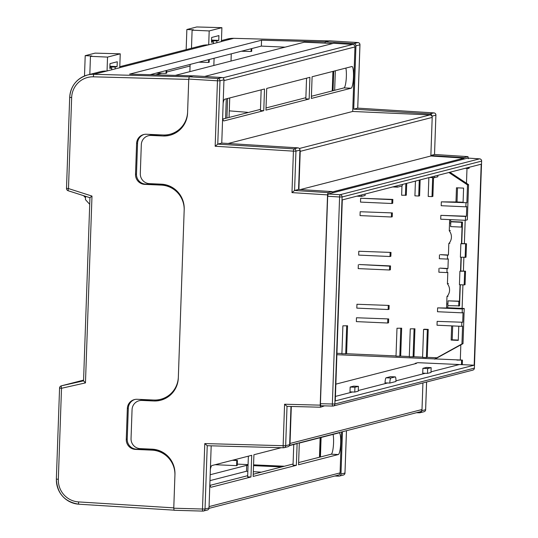 <?xml version="1.0" encoding="UTF-8"?>
<svg xmlns="http://www.w3.org/2000/svg" width="538" height="538" viewBox="0 0 538 538"><rect width="100%" height="100%" fill="white"/><g stroke="black" fill="none" stroke-linecap="round" stroke-linejoin="round"><path stroke-width="0.81" d="M148.394 135.731L149.362 135.482A9.657 9.489 75.6 0 1 152.099 135.199L151.138 135.448A9.657 9.489 -104.4 0 0 141.312 144.661L140.297 173.572A9.657 9.489 -104.4 0 0 149.456 183.64L161.319 184.171A24.143 23.719 75.6 0 1 184.204 209.322L178.32 377.938A24.143 23.719 75.6 0 1 160.6 400.259A24.143 23.719 75.6 0 1 153.747 400.971L141.884 400.44A9.657 9.489 -104.4 0 0 132.059 409.653L131.043 438.564A9.657 9.489 -104.4 0 0 140.203 448.631L152.066 449.163A24.143 23.719 75.6 0 1 174.951 474.314L173.767 508.208L202.496 509.029L204.783 443.581L207.238 445.706L205.025 509.022L209.013 508A2.172 2.132 75.6 0 1 207.419 510.004L203.431 511.033A2.172 2.132 -104.4 0 0 205.025 509.022L202.496 509.029A2.172 0.39 91.6 0 0 202.826 511.1A2.172 0.39 91.6 0 0 202.846 511.1A2.172 2.132 -104.4 0 0 203.431 511.033A2.172 2.172 0 0 1 202.826 511.1L174.063 510.28L173.767 508.208M320.487 407.219L287.016 406.358L284.582 404.233L320.211 405.148L327.548 194.884L291.973 192.611L293.418 151.144L215.166 146.255L217.453 80.808L188.757 79.052L187.574 112.946A24.143 23.719 75.6 0 1 169.853 135.267A24.143 23.719 75.6 0 1 163.001 135.98L152.099 135.199M163.962 135.731A24.143 23.719 -104.4 0 0 170.338 135.139M139.14 400.723L140.109 400.474A9.657 9.489 75.6 0 1 142.846 400.191L141.884 400.44M153.747 400.971L142.846 400.191M154.709 400.723A24.143 23.719 -104.4 0 0 161.084 400.131M188.757 79.052L189.228 76.786L217.951 78.541L221.938 77.512A2.172 2.132 75.6 0 1 223.969 79.772L221.757 143.088L297.911 147.856A2.172 2.132 75.6 0 1 299.935 150.115L298.563 189.45L294.575 190.479L328.019 192.617L327.548 194.884M221.938 77.512L193.209 75.757L189.228 76.786M350.157 387.044L354.919 387.259L358.422 386.358L353.661 386.143L350.157 387.044L349.989 391.866L352.625 391.98L335.43 396.405M387.683 382.969L389.801 383.063L395.934 381.482A4.829 0.868 92.6 0 0 395.275 376.889A4.829 0.868 92.6 0 0 395.228 376.889L390.467 376.681L386.089 377.804A4.829 0.868 -87.4 0 0 385.04 382.848L387.683 382.969L358.274 390.527M395.948 380.843L425.363 373.278L422.727 373.164L422.895 368.342L426.399 367.441L431.16 367.656L430.992 372.471L427.481 373.372L425.363 373.278M431.012 371.825L459.365 364.535L417.824 362.679L415.201 363.352L416.473 363.412L335.86 384.139M467.744 158.091L328.146 193.983L340.063 194.716L479.587 158.844L467.791 158.091M332.645 406.069L320.729 405.76L332.666 406.076A2.172 0.356 91.5 0 0 332.686 406.069A2.172 2.132 -104.4 0 0 334.858 403.998L474.381 368.12L481.611 161.104L342.087 196.982L334.858 403.998L332.363 404.004L339.592 196.989L327.676 196.256L320.433 403.695L332.363 404.004A2.172 0.356 91.5 0 0 332.666 406.076A2.172 2.172 0 0 0 333.264 406.008L472.788 370.131A2.172 2.172 0 0 0 474.415 368.1L474.381 368.079M320.749 405.76L320.433 403.695M327.676 196.256L328.146 193.983M320.211 405.148L320.527 407.219L287.016 406.358L285.665 445.693L289.652 444.67A2.172 2.132 75.6 0 1 288.059 446.681L284.071 447.703A2.172 2.132 -104.4 0 0 285.665 445.693L283.136 445.699L284.582 404.233M324.528 405.86L320.527 407.219M468.289 158.697L467.973 156.632L434.522 154.493L435.901 115.112M434.543 154.487L467.993 156.625L463.985 157.654L463.964 158.118L331.993 192.053L332.007 191.589L328.019 192.617M474.173 365.194L335.275 400.911L342.296 199.907L481.194 164.191L474.173 365.194L459.365 364.535M333.076 434.388A10.868 1.95 -87.4 0 1 333.338 446.318A10.868 1.95 -87.4 0 1 331.213 454.206L298.624 462.586M293.075 464.012L253.237 474.26M247.688 475.686L210.076 485.357M298.563 189.45L332.007 191.589M211.185 445.82L209.013 508M221.757 143.088L217.769 144.117L293.923 148.878L297.911 147.856M290.984 406.466L289.652 444.67A2.401 2.36 75.6 0 0 290.022 443.46L291.314 406.472M163.001 135.98L151.138 135.448M345.867 68.077A10.868 1.95 -87.4 0 1 346.136 80.001A10.868 1.95 -87.4 0 1 344.004 87.896L311.421 96.275M305.873 97.701L266.028 107.95M260.479 109.375L222.866 119.046M341.509 431.987L340.083 472.889A2.401 2.36 75.6 0 1 338.321 475.108L208.966 508.37M281.266 447.71L253.916 454.745L253.156 476.433L296.357 465.323L297.117 443.635L289.397 445.619M298.55 464.758L338.335 454.529A10.868 1.95 92.6 0 0 340.675 443.473A10.868 1.95 92.6 0 0 339.202 432.828A10.868 1.95 92.6 0 0 339.095 432.841L299.31 443.07L298.55 464.758M210.358 469.445A10.868 1.95 92.6 0 1 211.938 465.538L251.723 455.309L250.964 476.991L211.178 487.22A10.868 1.95 92.6 0 1 211.078 487.233A10.868 1.95 92.6 0 1 209.847 484.065M289.511 445.356L420.239 411.745A2.401 2.36 -104.4 0 0 421.624 410.736L425.612 409.707L426.58 382.014M422.929 382.948L422 409.526A2.401 2.36 75.6 0 1 421.624 410.736A2.172 2.132 -104.4 0 1 420.03 412.747L424.018 411.718A2.172 2.132 -104.4 0 0 425.612 409.707L425.612 409.667M291.973 192.611L294.575 190.479L295.947 151.138A2.172 2.132 -104.4 0 0 293.923 148.878A2.172 0.39 -86.4 0 0 293.418 151.144L295.947 151.138L299.935 150.115A2.401 2.36 75.6 0 1 300.224 151.353L298.893 189.47M204.628 76.457L333.695 43.269L352.72 44.432A2.401 2.36 75.6 0 1 354.959 46.934L352.706 111.46L429.923 114.917A2.401 2.36 75.6 0 1 432.196 117.418L430.851 156L463.964 158.118M352.706 111.46L228.139 143.491M265.947 110.115L309.155 99.012L309.908 77.324L266.707 88.434L265.947 110.115M311.341 98.447L351.126 88.219A10.868 1.95 92.6 0 0 353.466 77.163A10.868 1.95 92.6 0 0 351.993 66.517A10.868 1.95 92.6 0 0 351.886 66.53L312.101 76.759L311.341 98.447M223.149 103.135A10.868 1.95 92.6 0 1 224.729 99.227L264.514 88.999L263.761 110.68L223.976 120.909A10.868 1.95 92.6 0 1 223.869 120.922A10.868 1.95 92.6 0 1 222.638 117.755M175.314 75.381L304.266 42.22L332.8 43.497M430.851 156L300.325 189.564M386.089 377.804L390.844 378.019L395.228 376.889M390.844 378.019A4.829 0.868 92.6 0 0 389.801 383.063M352.625 391.98L354.75 392.074L358.254 391.173L358.422 386.358M354.919 387.259L354.75 392.074M396.936 185.852A4.829 0.868 92.6 0 0 397.468 187.15A4.829 0.868 92.6 0 0 397.515 187.143L401.893 186.02A4.829 0.868 92.6 0 0 402.572 184.406M392.753 186.935A4.829 0.868 -87.4 0 1 392.727 186.935L397.421 187.143M356.822 196.168L361.583 196.383L361.637 194.931M361.583 196.383L365.087 195.482L365.141 194.03M450.696 219.652L450.629 221.535L462.492 222.066L461.745 243.526L464.368 243.647L465.182 220.304M466.473 183.256L466.997 168.394M336.889 354.71L460.306 359.996L460.831 344.851M462.108 308.388L462.929 284.871M460.306 284.75L459.566 305.893L447.865 305.638L448.033 300.85L459.472 301.172L458.853 301.334L458.685 306.122M447.878 305.376L447.623 307.743L446.567 308.012L446.97 296.552L448.019 296.283M192.846 75.851L129.577 74.143L261.549 40.209L325.181 41.93L325.14 43.154L325.187 41.823L329.216 40.801M415.188 363.742L415.201 363.352M461.261 257.285L460.784 270.997L463.406 271.112L463.884 257.399M468.369 167.486L468.336 168.455L469.123 168.253L469.156 167.284M468.336 168.455L465.148 168.313M430.864 155.536L463.985 157.654M430.871 155.428L434.522 154.493L435.894 115.152L431.913 116.181A2.172 2.132 -104.4 0 0 429.889 113.921L433.877 112.893L357.716 108.131L433.897 112.893A2.172 0.39 -86.4 0 1 433.924 112.899M353.728 109.153L357.716 108.131L359.929 44.815L355.941 45.838L353.728 109.153L429.889 113.921M355.941 45.838A2.172 2.132 -104.4 0 0 353.917 43.578L357.905 42.556L329.175 40.801L357.925 42.549A2.172 0.39 -86.5 0 1 357.952 42.556M325.187 41.823L353.917 43.578M420.03 412.747A2.172 2.132 -104.4 0 1 419.452 412.807L416.425 412.727M342.464 431.745L340.984 474.065A2.172 2.132 -104.4 0 1 338.812 476.137L334.764 476.022M320.426 456.984L321.105 437.468M456.897 360.083L462.424 360.09L462.27 364.468M460.306 359.996L462.424 360.09M461.638 360.292L461.483 364.67M334.656 90.303L335.335 70.787M448.033 300.85L458.853 301.334M460.044 284.743L459.472 301.172M464.368 243.647L466.486 243.741L466.016 257.231L460.394 257.245L460.864 243.754L461.745 243.526M460.864 243.754L466.486 243.741M465.612 243.963L465.141 257.46M463.406 271.112L465.531 271.206L465.061 284.703L464.18 284.925L459.439 284.716L459.909 271.219L460.784 270.997M459.909 271.219L465.531 271.206M464.65 271.434L464.18 284.925M461.449 227.083L450.629 226.599L450.797 221.811L461.617 222.295L461.449 227.083L462.061 226.928L461.483 243.593M450.797 221.811L451.671 221.582M461.617 222.295L462.492 222.066M461.005 257.272L460.521 271.065M450.75 223.068L449.539 223.014M447.925 304.004L446.708 303.95M431.16 367.656L427.649 368.557L427.481 373.372M427.649 368.557L422.895 368.342M429.559 177.466L434.321 177.681L434.368 176.229M437.871 175.327L437.824 176.78L434.321 177.681M207.211 445.713L283.445 447.771A2.172 0.39 91.5 0 0 283.486 447.771A2.172 2.132 -104.4 0 0 284.071 447.703A2.172 2.172 0 0 1 283.465 447.771L207.211 445.713M215.166 146.255L217.769 144.117L219.981 80.801L223.969 79.772M293.761 444.496L293.035 465.175L296.357 465.323M248.368 456.17L247.648 476.843L250.964 476.991M306.552 78.185L305.833 98.858L309.155 99.012M261.159 89.859L260.439 110.532L263.761 110.68M247.917 112.603A15.501 2.784 92.6 0 0 247.433 112.314A15.501 2.784 92.6 0 0 247.258 112.334A15.501 2.784 92.6 0 0 246.572 112.953M189.867 71.635L190.062 66.006L166.672 72.018M226.901 118.01L227.587 98.494M226.269 98.831L225.59 118.347M229.054 117.452L229.733 97.943M231.017 61.056L231.273 53.834M214.097 58.252L213.842 65.468M119.792 66.705L201.757 45.629A24.143 23.719 75.6 0 1 208.193 44.903L119.759 67.64M261.36 472.169L253.324 471.665M247.836 471.322L246.498 471.241L246.707 465.343L210.176 474.738M209.968 480.636L246.498 471.241M144.171 134.419A9.657 9.489 -104.4 0 0 137.56 143.216L136.484 174.056A9.657 9.489 -104.4 0 0 145.643 184.117L162.247 184.864A24.143 23.719 75.6 0 1 174.863 189.201M182.732 126.665A24.143 23.719 75.6 0 1 170.855 134.036L169.887 134.285A24.143 23.719 75.6 0 1 163.034 134.991L146.423 134.251A9.657 9.489 -104.4 0 0 136.598 143.464L135.522 174.305A9.657 9.489 -104.4 0 0 144.675 184.366L161.286 185.106A24.143 23.719 75.6 0 1 184.171 210.264L178.347 376.997A24.143 23.719 75.6 0 1 160.633 399.317A24.143 23.719 75.6 0 1 153.781 400.03L137.17 399.29A9.657 9.489 -104.4 0 0 127.345 408.497L126.269 439.338A9.657 9.489 -104.4 0 0 135.421 449.405L152.032 450.145A24.143 23.719 75.6 0 1 174.917 475.303L173.781 507.865L78.555 501.914A21.728 21.345 -104.4 0 1 58.326 479.291L61.507 388.288A2.414 0.451 -102.7 0 1 61.413 385.827L83.551 380.837M333.728 71.198L333.042 90.714M332.255 90.915L332.935 71.406M91.985 196.081L85.461 382.895L83.551 380.877L89.947 197.702L91.985 196.081L68.481 188.562L71.655 97.566A21.728 21.345 -104.4 0 1 93.397 76.82L188.744 79.395L187.607 111.958A24.143 23.719 75.6 0 1 169.887 134.285M221.407 41.601L208.193 44.903M119.759 67.741L93.881 74.298L189.127 76.873M319.464 457.226L320.144 437.717M320.937 437.508L320.251 457.024M285.039 47.162L261.347 46.1L150.136 74.695M237.278 464.126L248.072 464.61M253.559 464.859L284.42 466.238M246.707 465.343L248.045 465.404M253.532 465.652L281.791 466.917M236.612 465.646L237.231 465.484L237.413 460.4L236.787 460.562L236.612 465.646L215.166 464.711M261.347 46.1L261.549 40.209M173.209 392.007A24.143 23.719 75.6 0 1 171.945 393.312L172.099 393.318M171.945 393.312A24.143 23.719 75.6 0 1 161.602 399.075L160.633 399.317M134.917 399.458A9.657 9.489 -104.4 0 0 128.306 408.255L127.23 439.095A9.657 9.489 -104.4 0 0 136.383 449.156L152.994 449.896A24.143 23.719 75.6 0 1 166.215 454.684M190.196 64.399A15.938 15.656 -104.4 0 0 190.062 66.006M71.655 97.566L69.725 97.344A24.143 23.719 75.6 0 1 87.438 75.024L100.102 71.769A24.143 23.719 75.6 0 1 106.544 71.043M233.001 460.125L237.413 460.4M232.349 460.293L236.787 460.562M241.38 51.238L251.071 51.493L251.697 51.332L251.791 48.561M251.172 48.716L251.071 51.493M156.316 73.107L166.013 73.363L166.632 73.202L166.733 70.431M166.107 70.592L166.013 73.363M198.845 62.173L208.542 62.428L209.168 62.267L209.262 59.496M208.636 59.657L208.542 62.428M111.581 69.866A10.868 1.95 -87.4 0 1 111.83 67.929L109.853 67.842M119.752 67.761L120.243 53.827L107.533 57.095L107.049 71.029M111.83 67.929L109.833 68.44L110.001 63.625L117.271 61.756L117.102 66.571L115.105 67.089A10.868 1.95 -87.4 0 1 115.226 68.925M107.533 57.095L90.451 56.329L89.819 74.412M85.562 196.309L85.448 199.625L89.712 204.312M84.5 75.992L85.206 55.67L95.112 53.127L120.243 53.827M85.206 55.67L91.85 55.965L90.451 56.329M109.886 66.853L115.105 67.089M117.102 66.571L109.907 66.248M85.508 197.789L83.585 195.677M213.23 43.726A10.868 1.95 -87.4 0 1 213.485 41.769L211.508 41.682M221.407 41.621L221.898 27.667L209.188 30.935L208.704 44.889M213.485 41.769L211.488 42.28L211.656 37.465L218.926 35.589L218.758 40.411L216.76 40.922A10.868 1.95 -87.4 0 1 216.881 42.784M209.188 30.935L192.106 30.168L191.474 48.272M186.161 49.637L186.861 29.509L196.767 26.961L221.898 27.667M186.861 29.509L193.505 29.805L192.106 30.168M211.542 40.693L216.76 40.922M218.758 40.411L211.562 40.088M450.319 230.526L449.264 230.795A9.657 9.489 75.6 0 1 448.82 243.546L449.869 243.277M448.463 283.533L447.414 283.808A9.657 9.489 75.6 0 1 446.97 296.552M455.968 202.248L456.473 187.796L463.588 188.112L463.084 202.57L466.883 202.739L441.328 201.858L457.018 201.979L457.508 187.843M457.018 201.979L463.097 202.254M458.282 340.07L452.202 339.801L452.687 325.92M434.933 359.102L463.003 343.661L464.227 308.482L447.623 307.743M465.397 220.311L465.531 216.458L440.857 215.355L440.723 219.208L465.397 220.311L467.327 219.813L468.558 184.635L449.909 172.234M458.766 326.196L458.268 340.386L451.153 340.07L451.651 325.88M452.202 339.801L451.153 340.07M447.414 283.808L447.811 272.349L446.937 272.578L447.071 268.718L447.946 268.496L448.282 258.859L447.408 259.081L447.542 255.227L448.416 255.005L448.82 243.546M464.227 308.482L462.303 308.98L437.623 307.877L446.567 308.012M437.623 307.877L437.488 311.731L462.169 312.834L462.303 308.98M462.169 312.834L463.043 312.612L462.707 322.249L437.152 321.368L462.707 322.249M463.003 343.661L461.947 343.93L462.572 326.102L461.698 326.324L461.833 322.47M461.947 343.93L434.549 359.081M414.946 328.799L410.272 328.853L414.946 328.799L413.971 356.748L422.599 357.131M401.657 328.2L396.99 328.254L401.657 328.2L400.682 356.149L409.31 356.539M347.561 325.779L342.888 325.833L347.561 325.779L346.586 353.728L396.022 355.941M336.936 353.298L341.919 353.52M423.561 329.444L422.586 357.393L426.385 357.568L427.36 329.612L423.561 329.444L424.442 329.222L428.235 329.39L427.259 357.34L436.795 357.77M448.86 172.503L467.502 184.911L468.558 184.635M466.883 202.739L467.502 184.911M441.328 201.858L441.194 205.711L465.868 206.821L466.002 202.96M465.868 206.821L466.749 206.592L466.412 216.229L465.531 216.458M449.264 230.795L449.654 219.605M356.479 317.756L388.678 318.933L388.544 322.787L387.663 323.015L356.344 321.61L356.479 317.756L388.678 318.933M358.799 251.253L390.998 252.43L390.864 256.283L389.989 256.512L358.664 255.106L358.799 251.253L390.998 252.43M356.95 304.259L389.149 305.436L389.014 309.296L388.133 309.518L356.815 308.119L356.95 304.259L389.149 305.436M389.647 266.149L359.202 264.521L390.527 265.927L390.393 269.78L389.512 270.002L389.647 266.149L390.527 265.927M391.973 199.652L360.648 198.246L392.848 199.423L392.713 203.277L391.839 203.505L391.973 199.652L392.848 199.423M360.178 211.737L392.377 212.913L392.242 216.774L391.368 216.996L360.043 215.597L360.178 211.737L392.377 212.913M447.071 268.718L439.882 268.132L447.946 268.496M447.542 255.227L440.353 254.642L448.416 255.005M440.857 215.355L466.412 216.229M433.534 177.648L432.882 196.39L432.001 196.612L432.666 177.607M420.151 179.887L419.593 195.792L418.719 196.02L414.919 195.852L415.437 181.098M406.721 183.337L406.304 195.2L401.63 195.254L401.953 185.993M447.408 259.081L439.344 258.724L439.479 254.864M446.937 272.578L438.867 272.215L439.001 268.361M427.259 357.34L426.385 357.568M410.272 328.853L409.297 356.802L413.971 356.748M396.99 328.254L396.008 356.203L400.682 356.149M342.888 325.833L341.912 353.782L346.586 353.728M387.663 323.015L387.797 319.155M389.989 256.512L390.124 252.658M388.133 309.518L388.268 305.665M358.328 264.75L358.194 268.603L389.512 270.002M360.648 198.246L360.514 202.1L391.839 203.505M391.368 216.996L391.503 213.142M437.152 321.368L437.017 325.221L461.698 326.324M427.36 329.612L428.235 329.39M414.072 329.021L413.097 356.97M400.783 328.429L399.808 356.378M346.68 326.001L345.705 353.95M405.84 183.566L405.43 195.422M419.27 180.109L418.719 196.02M432.001 196.612L428.208 196.444L428.867 177.648M202.806 511.093L174.09 510.28M204.783 443.581L283.136 445.699A2.172 0.39 91.5 0 0 283.465 447.771M340.083 472.889L209.06 506.581M422 409.526L290.022 443.46M429.923 114.917L299.316 148.501M354.959 46.934L223.936 80.619M352.72 44.432L222.907 77.815M432.196 117.418L300.224 151.353M340.984 474.065L344.972 473.036L346.452 430.716M435.894 115.152L435.935 115.139A2.172 2.172 0 0 0 433.897 112.893A2.172 0.39 -86.4 0 0 433.877 112.893A2.172 2.132 75.6 0 1 435.894 115.152M357.75 108.131L359.962 44.795A2.172 2.172 0 0 0 357.925 42.549A2.172 0.39 -86.5 0 0 357.905 42.556A2.172 2.132 75.6 0 1 359.929 44.815L359.929 44.775M467.771 158.085L479.614 158.838A2.172 0.424 93.6 0 0 479.587 158.844A2.172 2.132 -104.4 0 1 481.611 161.104L474.381 368.12A2.172 2.132 75.6 0 1 472.788 370.131M479.614 158.838A2.172 2.172 0 0 1 481.644 161.084L481.611 161.064M339.592 196.989L342.087 196.982A2.172 2.132 75.6 0 0 340.063 194.716A2.172 0.35 93.5 0 0 339.592 196.989M217.453 80.808L219.981 80.801A2.172 2.132 75.6 0 0 217.951 78.541A2.172 0.39 93.5 0 0 217.453 80.808M346.485 430.709L344.972 473.036A2.172 2.132 75.6 0 1 343.379 475.047A2.172 2.172 0 0 0 345.013 473.016L344.979 472.996M331.213 454.206L338.335 454.529M344.004 87.896L351.126 88.219M161.877 73.255L155.684 74.849M328.765 40.901L233.741 38.332L221.414 41.507M233.788 38.332A2.414 0.437 -88.5 0 0 233.761 38.332A2.414 0.437 -88.5 0 0 233.741 38.332A24.143 23.719 -104.4 0 0 227.298 39.059L221.448 40.565M56.396 479.069L56.355 479.096C57.189 493.575 64.688 501.947 78.844 504.207L173.942 510.152L78.864 504.207A2.414 0.43 -86.4 0 1 78.844 504.207A2.414 0.43 -86.4 0 1 78.555 501.914M85.461 382.895L61.507 388.288L59.53 388.093A2.414 2.414 0 0 1 61.345 385.84L83.572 380.124L61.413 385.827A2.414 2.374 -104.4 0 0 59.57 388.073L56.355 479.096L58.326 479.291M78.817 504.2A24.143 23.719 75.6 0 1 56.389 479.116M93.397 76.82A2.414 0.437 -88.5 0 1 93.881 74.298A24.143 23.719 75.6 0 0 87.438 75.024C76.645 78.481 70.727 85.925 69.684 97.365L66.504 188.367A2.414 2.414 0 0 0 68.185 190.748L89.947 197.708L68.225 190.748A2.414 0.383 107.7 0 1 68.185 190.748A2.414 0.383 107.7 0 1 68.481 188.562L66.544 188.34M152.994 449.896L152.032 450.145M128.306 408.255L127.345 408.497M127.23 439.095L126.269 439.338M136.383 449.156L135.421 449.405M162.247 184.864L161.286 185.106M145.643 184.117L144.675 184.366M136.484 174.056L135.522 174.305M137.56 143.216L136.598 143.464M339.391 476.069L343.379 475.047M426.614 382L425.645 409.687A2.172 2.172 0 0 1 424.018 411.718M397.468 187.15L392.72 186.935M390.514 376.674L395.275 376.889M247.433 112.314L229.282 110.855M227.298 39.059L233.761 38.332L328.779 40.901"/></g></svg>
